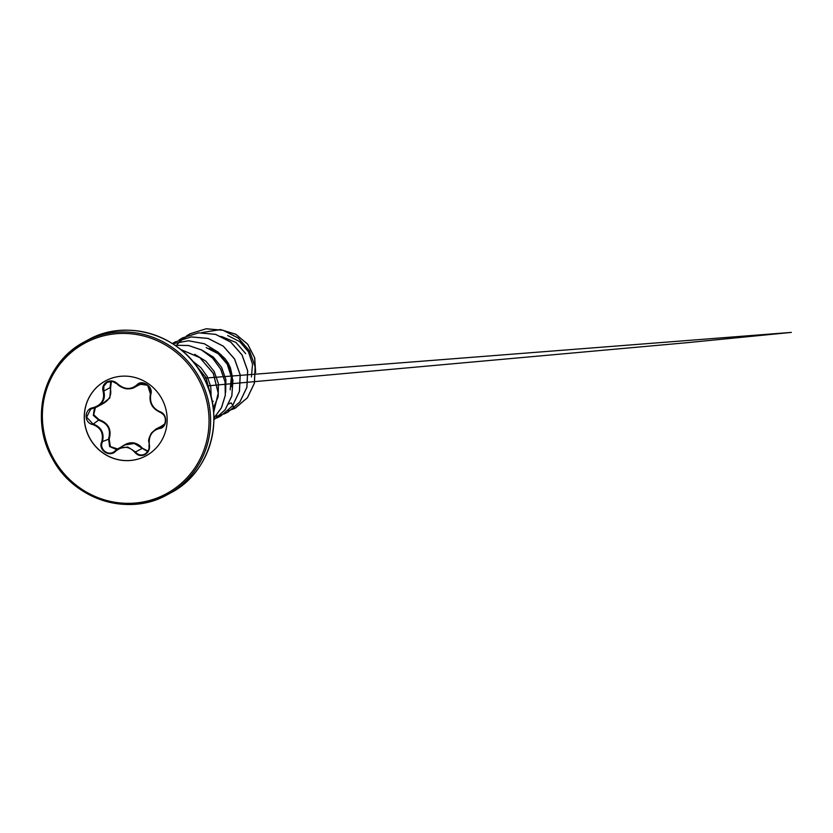 <?xml version="1.0" encoding="UTF-8"?>
<svg xmlns="http://www.w3.org/2000/svg" width="833" height="833" viewBox="0 0 833 833"><rect width="100%" height="100%" fill="white"/><g stroke="black" fill="none" stroke-linecap="round" stroke-linejoin="round"><path stroke-width="1.25" d="M149.367 444.76C150.013 449.133 148.503 452.444 144.848 454.703C140.923 456.369 137.58 455.568 134.821 452.298C129.073 446.103 122.711 445.717 115.735 451.142C109.633 457.879 97.909 450.143 101.668 441.886C103.896 433.337 100.876 427.537 92.619 424.497C83.685 422.82 84.102 408.805 93.109 407.681C101.564 405.077 104.906 399.663 103.136 391.427C102.043 387.303 103.302 384.117 106.936 381.868C110.893 380.181 114.465 380.848 117.672 383.878C124.346 389.563 130.698 389.938 136.747 385.023C141.933 378.796 153.647 386.543 150.804 394.301C149.471 402.349 152.491 408.16 159.863 411.7C167.881 413.866 167.475 427.891 159.384 428.516C151.856 430.64 148.513 436.055 149.367 444.76L148.711 441.323C148.378 439.793 149.326 436.981 151.544 432.9L155.771 429.162L161.581 427.194C167.485 424.632 166.267 413.959 160.009 412.21L159.946 412.21C152.012 408.462 148.847 402.37 150.44 393.936L147.66 385.273L138.965 384.065L134.373 387.48C128.282 390.094 122.586 388.949 117.307 384.044L112.497 381.472L107.176 382.285L103.854 386.064L103.781 391.073C105.541 397.799 103.344 403.037 97.19 406.806L90.714 409.118L86.653 417.156L92.765 423.83C101.418 427.058 104.594 433.17 102.303 442.136C99.335 448.664 107.228 455.88 113.413 452.163L113.559 452.08M113.413 452.163L118.536 448.435L127.782 447.009L135.487 451.965C138.028 455.005 141.121 455.745 144.775 454.183L144.921 454.11M144.775 454.183C148.18 452.09 149.586 449.008 149.013 444.957L148.982 444.937C149.065 448.55 149.701 450.57 144.911 454.12M140.777 383.992L133.78 387.751C131.853 388.969 126.554 389.115 125.398 388.574C121.379 387.345 118.682 385.846 117.307 384.086L117.672 383.878M111.383 381.347L110.695 387.241L110.081 387.637C112.038 394.217 109.873 399.444 103.584 403.307L96.586 407.098L93.223 408.191L93.109 407.681M121.306 446.977C129.24 440.959 136.289 441.386 142.464 448.248L147.982 451.09M95.378 407.587L93.713 414.761L99.158 419.728C108.436 423.07 111.778 429.495 109.196 439.001L110.362 446.603L117.672 448.956M110.695 387.241L109.81 398.007L100.741 404.963M146.15 455.766A42.598 41.109 61.4 0 1 145.473 456.12A42.598 41.109 61.4 0 1 89.516 437.669A42.598 41.109 61.4 0 1 105.354 380.962M145.379 456.172A42.598 41.109 61.4 0 1 89.412 437.689A42.598 41.109 61.4 0 1 105.312 380.983A42.598 41.109 61.4 0 1 106.03 380.598A42.598 41.109 61.4 0 1 161.998 399.08A42.598 41.109 61.4 0 1 146.098 455.786A42.598 41.109 61.4 0 1 145.379 456.172M231.126 386.731L232.324 376.87M232.292 376.391L230.46 367.926L228.221 363.178L225.191 358.825L219.818 353.702M219.412 353.4L209.302 348.486M212.082 401.235L213.269 401.287M227.669 335.501L239.654 341.592L248.401 351.724L252.524 364.219L251.41 376.985M232.771 405.484L231.168 402.87L228.867 403.838M228.815 403.859L228.284 404.047M219.277 336.334L221.609 336.594M221.817 336.626L235.947 342.436L245.683 353.65M232.782 405.515L234.614 408.503L227.857 410.95M201.617 332.617L220.474 329.629M220.828 329.67L235.833 334.304L247.682 344.258L254.586 357.659L255.637 372.143M201.607 332.617L220.183 329.566M220.537 329.597L235.749 334.2L247.765 344.258L254.711 357.846L255.648 372.507M206.167 347.6L218.35 353.827L227.19 364.146L231.324 376.87L230.168 389.844M225.649 392.364L225.889 379.661L221.651 367.395L213.415 357.149L202.159 350.235M213.248 408.399L218.09 396.883M218.184 396.435L218.423 383.732L214.185 371.476L205.949 361.23L194.693 354.306M211.197 397.341L210.759 386.762L207.261 376.578L200.951 367.686L192.35 360.887M234.614 408.503L247.37 397.789L254.346 383.253L255.106 366.77L249.483 350.891L238.248 338.073L223.046 330.295L206.126 328.796L189.976 333.825L179.751 341.603M213.852 416.573L219.954 415.396L227.857 412.189L239.904 401.86L246.87 387.324L247.64 370.841L242.007 354.962L230.772 342.144L215.57 334.366L198.639 332.867L182.5 337.906L178.897 340.103M216.57 418.083L220.391 416.271L232.428 405.931L239.404 391.395L240.164 374.923L234.542 359.044L223.306 346.216L208.104 338.448L191.173 336.938L175.034 341.978L172.369 343.55M213.883 419.79L225.149 409.753L231.803 395.946L232.865 380.306L228.127 365.041L218.184 352.265L204.335 343.769L188.435 340.77L172.608 343.706L188.445 340.739L204.366 343.727L218.236 352.213L228.19 365.01L232.938 380.296L231.866 395.946L225.181 409.753L213.883 419.801M213.883 418.156L221.432 407.754L225.285 395.279L225.045 381.972L220.683 369.154L212.602 358.128L201.544 349.975L188.591 345.528L174.951 345.247L188.581 345.487L201.565 349.922L212.644 358.075L220.745 369.123L225.108 381.951L225.347 395.29L221.463 407.785L213.883 418.187M213.644 412.439L218.215 393.145L213.279 373.361L199.805 357.628L180.699 349.537M210.697 395.436L205.938 377.713L194.266 363.198M235.364 408.097L247.432 397.747L254.409 383.222L255.169 366.739L249.546 350.86L238.311 338.031L223.109 330.264L206.188 328.754L190.039 333.794L186.405 336.011M179.73 341.624L176.013 345.987M224.067 413.991L227.919 412.158L239.966 401.818L246.932 387.293L247.703 370.81L242.07 354.931L230.835 342.103L215.632 334.335L198.702 332.836L182.531 337.886M220.391 416.271L232.49 405.9L239.467 391.364L240.227 374.881L234.604 359.002L223.369 346.184L208.167 338.406L191.236 336.907L175.034 341.978M213.654 412.512L218.277 393.176L213.342 373.33L199.805 357.555L180.626 349.475M210.77 395.717L206.001 377.672L194.079 362.959M142.932 383.253L138.268 385.367M158.603 428.047L164.611 424.091M116.693 449.643L109.54 446.498L108.602 438.699C111.133 429.641 107.957 423.528 99.065 420.394L93.317 415.396L94.431 407.889M103.136 391.427L110.081 387.637L110.768 381.347M140.996 383.878L142.037 383.232M164.205 424.799L155.771 429.151M147.66 451.611L134.332 443.489L124.95 444.937L118.536 448.435M134.821 452.298L142.464 448.248M101.668 441.886L109.196 439.001M92.619 424.497L99.158 419.728M159.384 428.516L163.507 425.705M161.644 427.162C164.101 426.09 165.371 423.528 165.444 419.468C165.403 416.51 163.57 414.095 159.946 412.21L159.863 411.7M138.903 384.096C141.985 382.836 144.598 383.003 146.712 384.586C150.055 387.272 151.023 389.032 150.44 393.936L150.804 394.301M140.829 383.378L136.747 385.023M115.735 451.142L113.486 452.121M166.152 495.333A86.944 83.894 -118.6 0 0 167.631 494.552A86.944 83.894 -118.6 0 0 200.076 378.817A86.944 83.894 -118.6 0 0 85.861 341.103A86.944 83.894 -118.6 0 0 84.383 341.894A86.944 83.894 -118.6 0 0 51.938 457.619A86.944 83.894 -118.6 0 0 166.142 495.343L170.869 492.782A86.944 83.894 -118.6 0 0 203.325 377.047A86.944 83.894 -118.6 0 0 89.11 339.333A86.944 83.894 -118.6 0 0 87.632 340.124L84.383 341.894C44.503 362.261 29.009 418.104 52.323 458.431C73.346 499.259 127.501 516.689 166.152 495.343M165.246 494.344A85.632 82.634 -118.6 0 0 199.066 380.327A85.632 82.634 -118.6 0 0 86.163 342.425A85.632 82.634 -118.6 0 0 52.344 456.442A85.632 82.634 -118.6 0 0 165.246 494.344M87.632 340.124L89.11 339.333C127.741 317.987 181.886 335.407 202.929 376.224C226.253 416.552 210.759 472.415 170.869 492.782M203.97 378.192L791.35 332.398L686.423 342.748L207.479 385.877M117.828 448.872L115.381 450.747M117.307 384.086C115.902 382.607 112.674 380.046 107.176 382.285M93.223 408.191L90.714 409.118"/></g></svg>
